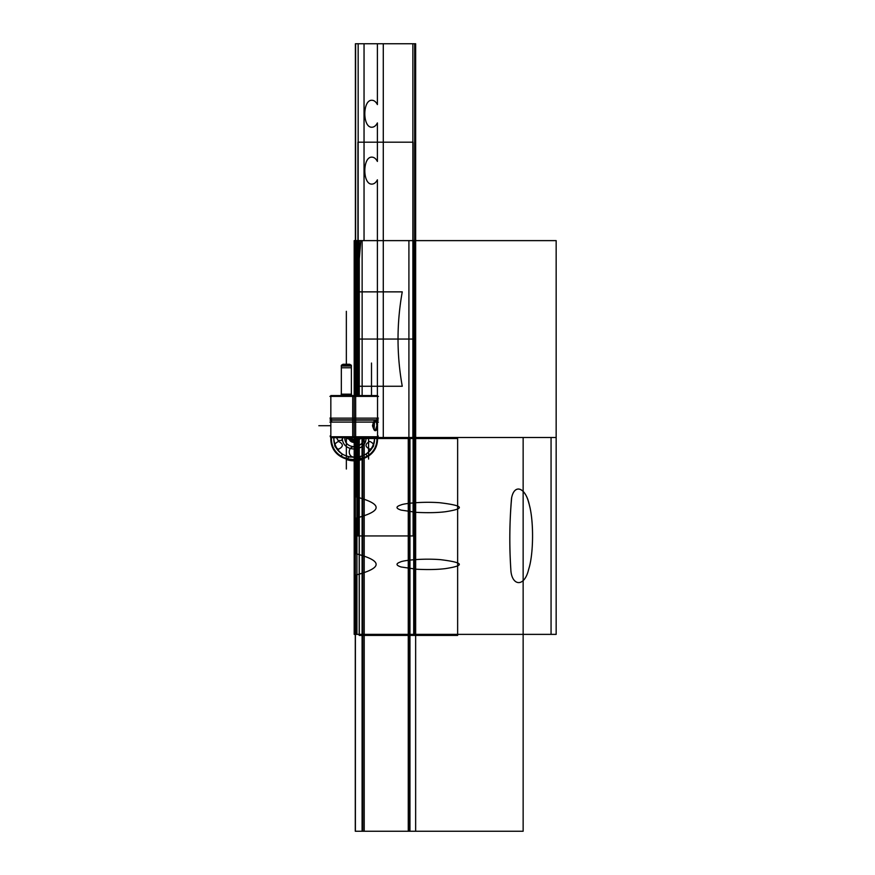 <?xml version="1.0" encoding="UTF-8"?>
<svg xmlns="http://www.w3.org/2000/svg" width="875" height="875" viewBox="0 0 875 875"><rect width="100%" height="100%" fill="white"/><g stroke="black" fill="none" stroke-linecap="round" stroke-linejoin="round"><path stroke-width="1.31" d="M377.814 437.5L330.564 437.5M355.655 436.767L355.655 421.444L355.655 436.767L330.739 436.767M330.838 436.877L330.838 437.686L355.655 437.686L355.655 436.877L355.655 437.686L330.838 437.686L330.838 436.877L377.53 436.877L330.838 436.877L330.838 422.089M377.639 436.767L352.713 436.767L352.68 419.836L378.241 419.836L376.403 421.838L378.252 419.989L354.189 419.989L378.252 419.989L376.403 418.141L378.241 420.131L352.68 420.131L352.723 395.577L377.53 395.577L352.723 395.577L352.723 418.523M377.53 437.686L352.723 437.686L352.723 436.877L352.723 437.686L377.53 437.686L377.53 421.444L377.53 437.686M354.189 436.538L354.189 435.258C384.3 435.258 384.3 435.258 354.189 435.258C324.067 435.258 324.067 435.258 354.189 435.258L354.189 436.538M352.723 436.767L352.723 421.444M373.45 436.767L376.863 436.986M354.189 437.631L354.189 422.089M378.459 418.141L329.908 418.141M377.256 426.027A4.987 2.188 90 0 0 375.08 420.733A4.987 2.188 90 0 0 372.892 426.027M373.45 422.089L372.498 425.72L373.45 422.089L372.498 425.72L373.45 422.089L372.498 425.72L375.167 430.697M375.233 430.697L376.863 425.72L376.436 422.089M378.459 422.089L329.908 422.089L378.459 422.089M354.189 421.838L354.189 419.989L330.116 419.989L377.53 419.989L330.838 419.989L354.189 419.989L354.189 396.386L354.189 418.141M355.655 421.444L355.698 419.836L330.127 419.836L331.975 421.838L330.116 419.989L331.975 418.141L330.127 420.131L355.698 420.131L355.655 395.577L330.838 395.577L355.655 395.577L355.655 418.523M373.122 425.403A4.987 2.188 90 0 0 375.298 430.697A4.987 2.188 90 0 0 377.486 425.403M378.459 396.386L329.908 396.386M341.195 394.166C341.928 395.686 341.863 396.298 340.998 396.014C341.775 396.353 341.841 395.73 341.195 394.166L351.498 394.166M341.753 395.577A0.941 0.941 0 0 0 341.852 394.778A0.941 0.941 0 0 1 341.753 395.577A0.941 0.941 0 0 0 341.852 394.778A0.941 0.941 0 0 1 341.753 395.577A0.941 0.941 0 0 0 341.852 394.778L341.852 394.789A0.941 0.941 0 0 1 341.753 395.577A0.941 0.941 0 0 0 341.852 394.778A0.941 0.941 0 0 1 341.753 395.577A0.941 0.941 90 0 0 341.863 394.778L350.864 394.789A0.941 0.941 0 0 0 350.952 395.577A0.941 0.941 0 0 1 350.853 394.778A0.941 0.941 0 0 0 350.952 395.577A0.941 0.941 90 0 1 350.842 394.778M341.841 365.936L351.367 365.936L351.367 365.367L351.367 394.778L351.367 365.367L351.367 394.778L341.337 394.778L341.348 365.367L351.367 365.367L351.367 365.936L341.337 365.936L350.864 365.936M341.337 365.411L341.337 367.784L341.337 365.411M351.367 367.784L351.367 365.411L351.367 367.784L341.337 367.784M341.917 365.367L343.022 364.263L349.694 364.263L350.788 365.367M341.228 366.045L343.011 364.263L341.228 366.045L351.477 366.045L349.694 364.263L351.477 366.045M349.945 364.372L342.759 364.372M346.227 364.263L348.928 364.263M343.777 364.263L346.478 364.263M341.141 394.209L351.564 394.209M341.841 364.853L350.864 364.853M350.853 394.789L350.864 394.789A0.941 0.941 0 0 0 350.952 395.577A0.941 0.941 0 0 1 350.853 394.778A0.941 0.941 0 0 0 350.952 395.577M372.728 436.877L354.189 436.877M372.498 425.72C374.478 432.141 375.933 432.141 376.863 425.72C375.933 432.141 374.478 432.141 372.498 425.72C374.478 432.141 375.933 432.141 376.863 425.72C375.933 432.141 374.478 432.141 372.498 425.72M330.838 419.989L377.53 419.989L330.838 419.989M331.472 437.5C330.061 466.802 378.306 466.802 376.906 437.5M362.863 437.686L354.189 441.481L345.505 437.686L354.189 441.481L362.863 437.686M354.189 437.686L354.189 634.375L354.189 437.686L354.189 634.375L551.064 634.375L551.064 437.5L355.655 437.5L415.647 437.5L415.647 43.75L383.283 43.75L383.283 240.625L415.647 240.625L383.283 240.625L383.283 437.5L415.647 437.5L415.647 240.625L355.392 240.625L377.398 240.625L377.398 179.802C375.933 182.591 374.128 184.023 371.995 184.1C362.425 184.822 362.425 156.428 371.995 157.15C374.128 157.227 375.933 158.659 377.398 161.448L377.398 122.927C375.933 125.716 374.128 127.148 371.995 127.225C362.425 127.947 362.425 99.553 371.995 100.275C374.128 100.352 375.933 101.784 377.398 104.573L377.398 43.75L355.392 43.75L355.392 395.577L355.392 240.625L415.647 240.625L415.647 43.75L355.392 43.75L355.392 395.577L355.392 240.625L415.647 240.625L355.392 240.625L415.647 240.625L415.647 43.75L355.392 43.75L355.392 240.625L377.398 240.625L377.398 395.577M362.13 437.686L362.13 634.375L408.909 634.375L408.909 437.5L362.13 437.5L408.909 437.5L408.909 240.625L362.13 240.625L362.13 395.577M354.189 395.577L354.189 240.625L413.711 240.625L413.711 437.5L355.655 437.5L415.647 437.5L415.647 240.625L355.392 240.625L355.392 43.75L415.647 43.75L415.647 437.5L355.655 437.5L415.417 437.5L415.417 240.625L355.622 240.625L355.622 395.577M330.838 437.5C329.394 467.611 378.973 467.611 377.53 437.5C377.311 445.594 373.931 452.014 367.369 456.761L366.045 454.059C371.547 449.903 374.38 444.38 374.555 437.5C375.812 463.772 332.555 463.772 333.823 437.5C333.988 444.38 336.82 449.903 342.322 454.059L340.998 456.761C334.447 452.014 331.056 445.594 330.838 437.5C329.394 467.611 378.973 467.611 377.53 437.5M356.398 437.686L356.398 496.967C382.692 503.989 382.692 511.011 356.398 518.033L356.398 553.842C382.692 560.864 382.692 567.886 356.398 574.908L356.398 634.375L414.63 634.375L414.63 437.5L356.398 437.5L414.63 437.5L414.63 240.625L356.398 240.625L356.398 395.577M330.838 425.72L318.839 425.72L330.838 425.72M402.259 386.258L356.475 386.258L357.678 395.577L356.475 386.258L402.259 386.258C396.616 354.791 396.616 323.334 402.259 291.867C396.616 323.334 396.616 354.791 402.259 386.258M360.839 437.5L414.564 437.5L414.564 240.625L360.839 240.625L356.475 291.867L402.259 291.867L356.475 291.867L360.839 240.625L414.564 240.625L414.564 437.5L360.839 437.5M348.447 457.045L347.123 459.747C351.827 461.202 356.541 461.202 361.244 459.747L359.92 457.045L348.447 457.045M364.044 43.75L364.044 240.625L414.695 240.625L414.695 43.75L364.044 43.75L364.044 240.625L414.695 240.625L414.695 43.75L364.044 43.75M349.202 437.5C348.895 443.931 359.472 443.931 359.166 437.5C359.472 443.931 348.895 443.931 349.202 437.5C348.862 443.964 359.505 443.964 359.198 437.5M359.078 437.686L354.189 442.4L349.289 437.686L354.189 442.4L359.078 437.686M371.503 395.577L371.503 363.048L371.503 395.577M510.814 569.166C509.228 545.234 509.512 521.391 511.667 497.612C514.456 483.864 525.087 487.32 528.784 503.016C533.848 518.656 533.794 553.755 528.697 569.166C524.333 588.35 511.262 585.747 510.814 569.166C509.294 545.453 509.534 521.806 511.536 498.225C514.314 483.197 525.919 487.375 529.462 505.52C533.903 521.938 533.509 554.564 528.697 569.166C524.333 588.35 511.262 585.747 510.814 569.166M556.161 437.5L359.286 437.5L556.161 437.5L556.161 240.625L359.286 240.625L359.286 395.577L359.286 240.625L556.161 240.625L556.161 437.5L359.286 437.5L556.161 437.5L556.161 634.375L556.161 437.5M359.286 437.686L359.286 634.375L556.161 634.375L359.286 634.375L359.286 437.686M401.155 566.989C395.959 565.348 395.664 563.697 400.269 562.045C402.773 560.47 421.772 558.184 440.453 559.65C463.87 562.538 465.489 565.534 445.298 568.63C437.533 569.592 427.93 569.8 416.489 569.242L401.155 566.989M401.155 510.114C395.675 508.386 395.642 506.647 401.045 504.919C404.097 503.453 422.089 501.408 439.698 502.72C463.881 505.608 465.741 508.616 445.298 511.755C437.533 512.717 427.93 512.925 416.489 512.367L401.155 510.114M354.189 634.375L551.064 634.375L551.064 437.5L355.655 437.5L413.711 437.5L413.711 634.375L354.189 634.375M369.852 449.247C364.798 446.644 364.798 444.03 369.852 441.416C374.905 444.03 374.905 446.644 369.852 449.247M338.516 449.247C333.462 446.644 333.462 444.03 338.516 441.416C343.569 444.03 343.569 446.644 338.516 449.247M354.189 457.023C347.594 457.341 347.594 446.491 354.189 446.808C360.773 446.491 360.773 457.341 354.189 457.023M362.02 437.686L362.02 459.058L362.02 437.686M350.273 437.5C352.877 442.553 355.491 442.553 358.105 437.5C355.491 442.553 352.877 442.553 350.273 437.5M368.594 437.686L368.594 459.058L368.594 437.686M355.622 43.75L355.622 240.625L415.417 240.625L415.417 43.75L355.622 43.75M349.081 437.5C348.764 444.084 359.614 444.084 359.297 437.5M357.481 437.686L355.884 440.442L352.483 440.442L350.886 437.686M354.189 442.203L357.591 442.203L357.591 437.686L357.591 442.203L357.591 437.686L357.591 442.203L357.591 437.686L357.591 442.203L354.189 442.203M336.481 437.686L338.067 440.442L341.469 440.442L343.066 437.686M346.347 437.686L346.347 469.022L346.347 437.686M362.086 437.686L362.086 634.375L408.953 634.375L408.953 437.5L362.086 437.5M362.086 634.375L362.086 831.25L408.953 831.25L408.953 634.375L362.086 634.375M355.655 437.5L409.916 437.5L409.916 831.25L355.283 831.25L355.283 634.375L409.916 634.375L355.283 634.375L355.283 437.686L355.283 634.375L409.959 634.375L355.283 634.375L355.283 831.25L409.959 831.25L409.959 437.5L355.655 437.5L415.647 437.5L415.647 634.375L355.392 634.375L355.392 831.25L415.647 831.25L415.647 634.375L355.392 634.375L355.392 437.686M342.344 437.5C341.611 452.78 366.767 452.78 366.034 437.5M358.159 437.5L412.869 437.5L412.869 240.625L358.159 240.625L358.159 395.577M358.159 43.75L358.159 240.625L412.869 240.625L412.869 43.75L358.159 43.75M351.367 394.166L351.367 366.045L351.367 394.166M341.337 394.166L341.337 365.367L341.337 394.166M341.337 365.936L351.367 365.936M344.783 437.5C344.203 449.63 364.164 449.63 363.584 437.5M359.198 438.528L359.198 635.403L457.636 635.403L457.636 438.528L359.198 438.528L359.198 635.403L457.636 635.403L457.636 438.528L359.198 438.528M408.264 831.25L408.264 634.375L362.775 634.375L362.775 831.25L408.264 831.25M362.775 437.686L362.775 634.375L408.264 634.375L408.264 437.5L362.775 437.5M364.208 437.686L364.208 634.375L523.141 634.375L523.141 437.5L364.208 437.5M364.208 831.25L523.141 831.25L523.141 634.375L364.208 634.375L364.208 831.25M346.347 360.916L346.347 311.314L346.347 360.916M357.93 142.188L357.93 339.062L413.109 339.062L413.109 142.188L357.93 142.188M350.744 437.5C353.041 441.952 355.337 441.952 357.634 437.5M351.466 437.686L352.778 439.939L355.6 439.939L356.617 437.686L356.628 438.911L354.189 440.322L351.739 438.911M357.93 437.686L357.93 535.938L413.109 535.938L413.109 339.062L357.93 339.062L357.93 395.577M354.189 442.509L357.011 442.509L357.011 437.686L357.011 442.509L357.011 437.686L357.011 442.509L357.011 437.686L357.011 442.509L354.189 442.509M356.902 437.686L354.189 439.939L352.067 438.725L351.75 437.686M356.934 437.686L356.934 634.375L414.105 634.375L414.105 437.5L356.934 437.5L414.105 437.5L414.105 240.625L356.934 240.625L356.934 395.577M358.695 437.5C355.688 443.319 352.68 443.319 349.672 437.5M346.347 360.172L346.347 364.219L346.347 360.172M331.352 437.391L330.05 436.078M377.016 437.391L378.317 436.078M377.53 419.836L377.53 395.577L377.53 419.836M377.53 436.538L377.53 435.258M377.53 436.767L377.53 437.631M374.095 429.877L374.489 421.838M330.838 436.767L330.838 421.444L330.838 436.767M330.838 419.836L330.838 395.577L330.838 419.836M330.838 436.538L330.838 435.258M351.706 396.014C350.93 396.353 350.864 395.73 351.509 394.166C350.733 395.631 350.798 396.255 351.706 396.014"/></g></svg>
